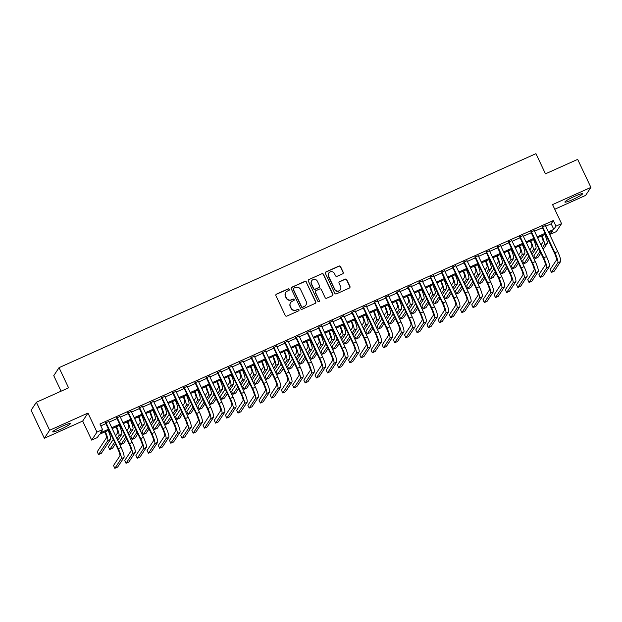 <?xml version="1.0" encoding="UTF-8"?>
<svg xmlns="http://www.w3.org/2000/svg" width="622" height="622" viewBox="0 0 622 622"><rect width="100%" height="100%" fill="white"/><g stroke="black" fill="none" stroke-linecap="round" stroke-linejoin="round"><path stroke-width="0.93" d="M289.308 289.284A0.855 0.84 33.5 0 0 288.18 288.857L276.502 294.097A1.221 1.197 33.5 0 0 275.919 295.691L285.28 315.478A1.221 1.197 33.5 0 0 286.897 316.085L298.576 310.852A0.855 0.84 33.5 0 0 298.98 309.733A0.855 0.84 33.5 0 0 297.845 309.313L296.336 309.989A3.919 3.833 33.5 0 1 291.158 308.046L290.373 306.397A3.919 3.833 33.5 0 1 292.231 301.297L293.74 300.62A0.855 0.84 33.5 0 0 294.144 299.509A0.855 0.84 33.5 0 0 293.009 299.081L291.5 299.757A3.919 3.833 33.5 0 1 286.322 297.821L285.537 296.173A3.919 3.833 33.5 0 1 287.395 291.073L288.903 290.396A0.855 0.84 33.5 0 0 289.308 289.284M289.176 290.202A0.855 0.84 33.5 0 0 288.033 289.075L276.362 294.315A1.221 1.197 33.5 0 0 275.935 294.634M298.84 310.65A0.855 0.84 33.5 0 0 297.705 309.523L296.336 309.989M294.012 300.426A0.855 0.84 33.5 0 0 292.869 299.299L291.5 299.757M574.814 196.241A9.727 1.065 154.7 0 0 564.908 202.08A9.727 1.065 154.7 0 0 572.59 199.615A9.727 1.065 154.7 0 0 582.495 193.776A9.727 1.065 154.7 0 0 574.814 196.241M62.651 426.054A9.727 1.065 154.7 0 0 52.746 431.893A9.727 1.065 154.7 0 0 60.42 429.429A9.727 1.065 154.7 0 0 70.325 423.582A9.727 1.065 154.7 0 0 62.651 426.054M342.636 273.82A1.221 1.197 33.5 0 0 343.212 272.226L340.592 266.667A1.221 1.197 33.5 0 0 338.974 266.06L326.006 271.884A1.221 1.197 33.5 0 0 325.423 273.478L334.784 293.265A1.221 1.197 33.5 0 0 336.401 293.872L349.37 288.056A1.221 1.197 33.5 0 0 349.945 286.462L346.773 279.76A1.221 1.197 33.5 0 0 345.156 279.154L339.604 281.642A1.221 1.197 33.5 0 0 339.029 283.235L340.599 286.555A3.273 3.203 33.5 0 1 337.451 291.088A3.273 3.203 33.5 0 1 334.722 289.199L328.564 276.168A3.273 3.203 33.5 0 1 331.72 271.635A3.273 3.203 33.5 0 1 334.442 273.524L335.468 275.702A1.221 1.197 33.5 0 0 337.085 276.308L342.636 273.82M545.743 226.237L551.17 223.803L553.316 220.561L555.959 226.159L561.557 223.648L556.27 231.648L550.672 234.16L552.818 230.917L548.806 232.714M36.387 402.263L49.628 430.268L44.341 438.269L31.1 410.263L36.387 402.263L68.576 387.825L59.043 367.656L535.946 153.665L545.478 173.833L577.659 159.387L590.9 187.401L552.554 204.599L561.557 223.648M44.341 438.269L82.679 421.071L87.966 413.07L49.628 430.268M87.966 413.07L96.97 432.111L102.568 429.6L100.422 432.842L108.485 429.227M553.316 220.561L99.924 424.002L102.568 429.6M306.413 282.007A1.221 1.197 33.5 0 0 304.796 281.401L291.827 287.216A1.221 1.197 33.5 0 0 291.252 288.81L300.605 308.605A1.221 1.197 33.5 0 0 302.23 309.212L315.191 303.388A1.221 1.197 33.5 0 0 315.774 301.802L306.273 282.225A1.221 1.197 33.5 0 0 304.656 281.618L291.687 287.434A1.221 1.197 33.5 0 0 291.267 287.753M308.916 279.55L321.885 273.734A1.221 1.197 33.5 0 1 323.502 274.341L332.856 294.128A1.221 1.197 33.5 0 1 332.28 295.722L326.729 298.21A1.221 1.197 33.5 0 1 325.112 297.604L321.317 289.58A1.221 1.197 33.5 0 0 319.7 288.973L316.015 290.622A1.221 1.197 33.5 0 0 315.44 292.216L319.389 300.574A0.855 0.84 33.5 0 1 318.565 301.763A0.855 0.84 33.5 0 1 317.85 301.266L308.341 281.144A1.221 1.197 33.5 0 1 308.916 279.55L321.885 273.734M554.754 209.249L585.613 195.401L590.9 187.401M108.827 421.483L105.522 422.968M120.023 416.46L116.718 417.945M131.219 411.437L127.914 412.922M142.415 406.415L139.11 407.9M153.611 401.392L150.306 402.877M164.807 396.37L161.502 397.855M175.995 391.347L172.691 392.824M187.191 386.324L183.887 387.801M198.387 381.302L195.083 382.779M209.583 376.279L206.279 377.756M220.779 371.248L217.475 372.733M231.975 366.226L228.671 367.711M243.171 361.203L239.867 362.688M254.359 356.181L251.055 357.666M265.555 351.158L262.251 352.643M276.751 346.135L273.447 347.62M287.947 341.113L284.643 342.598M299.143 336.09L295.839 337.575M310.339 331.067L307.035 332.552M321.535 326.045L318.231 327.53M332.723 321.022L329.419 322.499M343.919 315.999L340.615 317.477M355.115 310.977L351.811 312.454M366.311 305.954L363.007 307.431M377.507 300.924L374.203 302.409M388.703 295.901L385.399 297.386M399.899 290.878L396.595 292.363M411.088 285.856L407.783 287.341M422.284 280.833L418.979 282.318M433.48 275.81L430.175 277.295M444.676 270.788L441.371 272.273M455.872 265.765L452.567 267.25M467.068 260.742L463.763 262.227M478.264 255.72L474.959 257.197M489.452 250.697L486.147 252.174M500.648 245.674L497.343 247.152M511.844 240.652L508.539 242.129M523.04 235.621L519.735 237.106M534.236 230.599L530.931 232.084M100.811 425.883L105.833 423.629M109.138 422.144L117.029 418.606M120.334 417.121L128.225 413.583M131.53 412.098L139.421 408.553M142.726 407.076L150.617 403.53M153.922 402.053L161.813 398.508M165.118 397.03L173.009 393.485M176.314 392.008L184.198 388.462M187.502 386.977L195.394 383.44M198.698 381.955L206.59 378.417M209.894 376.932L217.786 373.394M221.09 371.909L228.982 368.372M232.286 366.887L240.178 363.349M243.482 361.864L251.374 358.326M254.678 356.841L262.562 353.304M265.866 351.819L273.758 348.281M277.062 346.796L284.954 343.251M288.258 341.773L296.15 338.228M299.454 336.751L307.346 333.205M310.65 331.728L318.542 328.183M321.846 326.705L329.738 323.16M333.042 321.675L340.926 318.137M344.23 316.652L352.122 313.115M355.426 311.63L363.318 308.092M366.622 306.607L374.514 303.07M377.818 301.584L385.71 298.047M389.014 296.562L396.906 293.024M400.21 291.539L408.102 288.002M411.406 286.517L419.29 282.979M422.595 281.494L430.486 277.948M433.791 276.471L441.682 272.926M444.987 271.449L452.878 267.903M456.183 266.426L464.074 262.881M467.379 261.403L475.27 257.858M478.575 256.373L486.466 252.835M489.771 251.35L497.654 247.813M500.959 246.328L508.85 242.79M512.155 241.305L520.046 237.767M523.351 236.282L531.242 232.745M534.547 231.26L542.438 227.722M545.432 225.576L542.127 227.061M59.043 367.656L53.756 375.657L61.088 391.184M549.786 232.278L550.672 234.16M108.897 430.105L99.427 434.358L97.281 437.6L91.683 440.112L96.97 432.111M82.679 421.071L91.683 440.112M548.386 231.835L553.821 229.401L555.959 226.159M111.789 427.742L119.681 424.204M122.985 422.719L130.877 419.181M134.181 417.696L142.073 414.159M145.369 412.674L153.261 409.136M156.565 407.651L164.457 404.113M167.761 402.628L175.653 399.091M178.957 397.606L186.849 394.068M190.153 392.583L198.045 389.038M201.349 387.56L209.241 384.015M212.545 382.538L220.437 378.992M223.733 377.515L231.625 373.97M234.929 372.492L242.821 368.947M246.125 367.462L254.017 363.924M257.321 362.439L265.213 358.902M268.517 357.417L276.409 353.879M279.713 352.394L287.605 348.856M290.909 347.371L298.801 343.834M302.105 342.349L309.989 338.811M313.294 337.326L321.185 333.789M324.49 332.303L332.381 328.766M335.686 327.281L343.577 323.743M346.882 322.258L354.773 318.713M358.078 317.236L365.969 313.69M369.274 312.213L377.165 308.667M380.47 307.19L388.353 303.645M391.658 302.168L399.549 298.622M402.854 297.137L410.745 293.6M414.05 292.115L421.941 288.577M425.246 287.092L433.137 283.554M436.442 282.069L444.333 278.532M447.638 277.047L455.529 273.509M458.834 272.024L466.718 268.486M470.022 267.001L477.914 263.464M481.218 261.979L489.11 258.441M492.414 256.956L500.306 253.411M503.61 251.933L511.502 248.388M514.806 246.911L522.698 243.365M526.002 241.888L533.894 238.343M537.198 236.865L545.082 233.32M545.502 234.199L537.61 237.744M534.306 239.221L526.414 242.767M523.11 244.244L515.218 247.789M511.914 249.267L504.022 252.812M500.718 254.289L492.826 257.835M489.522 259.32L481.638 262.857M478.334 264.342L470.442 267.88M467.138 269.365L459.246 272.902M455.942 274.388L448.05 277.925M444.746 279.41L436.854 282.948M433.55 284.433L425.658 287.97M422.354 289.455L414.462 292.993M411.158 294.478L403.274 298.016M399.969 299.501L392.078 303.038M388.773 304.523L380.882 308.069M377.577 309.546L369.686 313.091M366.381 314.569L358.49 318.114M355.185 319.591L347.294 323.137M343.989 324.614L336.098 328.159M332.793 329.644L324.909 333.182M321.605 334.667L313.713 338.205M310.409 339.69L302.517 343.227M299.213 344.712L291.321 348.25M288.017 349.735L280.125 353.273M276.821 354.758L268.929 358.295M265.625 359.78L257.733 363.318M254.429 364.803L246.545 368.341M243.241 369.826L235.349 373.371M232.045 374.848L224.153 378.394M220.849 379.871L212.957 383.416M209.653 384.894L201.761 388.439M198.457 389.916L190.565 393.462M187.261 394.947L179.369 398.484M176.065 399.969L168.181 403.507M164.877 404.992L156.985 408.53M153.681 410.015L145.789 413.552M142.485 415.037L134.593 418.575M131.289 420.06L123.397 423.598M120.093 425.083L112.201 428.62M551.17 223.803L553.821 229.401M285.793 292.433L285.646 292.651A3.919 3.833 33.5 0 0 285.397 296.383L285.537 296.173M291.36 299.975A3.919 3.833 33.5 0 1 286.174 298.039L285.397 296.383M290.622 302.657L290.482 302.875A3.919 3.833 33.5 0 0 290.233 306.615L290.373 306.397M296.189 310.207A3.919 3.833 33.5 0 1 291.01 308.263L290.233 306.615M315.618 303.07A1.221 1.197 33.5 0 0 315.626 302.012L306.273 282.225M293.771 288.211A0.855 0.84 33.5 0 0 293.359 289.331L301.577 306.7A0.855 0.84 33.5 0 0 302.704 307.128L304.298 306.413A3.919 3.833 33.5 0 0 306.156 301.312L300.543 289.44A3.919 3.833 33.5 0 0 295.357 287.496L293.771 288.211M293.413 288.515L293.273 288.725A0.855 0.84 33.5 0 0 293.219 289.549L293.359 289.331M305.907 305.052L305.76 305.27A3.919 3.833 33.5 0 1 304.158 306.63L302.564 307.346A0.855 0.84 33.5 0 1 301.429 306.918L293.219 289.549M332.7 295.403A1.221 1.197 33.5 0 0 332.716 294.346L323.362 274.551A1.221 1.197 33.5 0 0 321.745 273.944M315.517 291.049L315.377 291.267A1.221 1.197 33.5 0 0 315.3 292.433L319.389 300.574M319.257 301.499A0.855 0.84 33.5 0 0 319.249 300.791M317.383 281.253A3.273 3.203 33.5 0 0 311.708 280.763A3.273 3.203 33.5 0 0 311.505 283.889L313.675 288.476A1.221 1.197 33.5 0 0 315.292 289.082L318.969 287.434A1.221 1.197 33.5 0 0 319.553 285.84L317.383 281.253M311.708 280.763L311.568 280.981A3.273 3.203 33.5 0 0 311.358 284.106L311.505 283.889M319.475 287.006L319.327 287.224A1.221 1.197 33.5 0 1 318.829 287.652L315.144 289.3A1.221 1.197 33.5 0 1 313.527 288.694L311.358 284.106M308.776 279.768A1.221 1.197 33.5 0 0 308.349 280.087M328.774 273.042L328.626 273.26A3.273 3.203 33.5 0 0 328.416 276.386L328.564 276.168M340.389 289.681L340.25 289.899A3.273 3.203 33.5 0 1 334.582 289.417L328.416 276.386M349.789 287.737A1.221 1.197 33.5 0 0 349.805 286.68L346.633 279.97A1.221 1.197 33.5 0 0 345.016 279.364L339.464 281.859A1.221 1.197 33.5 0 0 339.044 282.178M343.056 273.493A1.221 1.197 33.5 0 0 343.072 272.444L340.444 266.885A1.221 1.197 33.5 0 0 338.827 266.278L325.866 272.102A1.221 1.197 33.5 0 0 325.438 272.42M104.846 431.925A6.236 1.104 65.8 0 1 106.424 437.841L97.219 451.774L98.54 454.573L107.754 440.64A9.353 1.648 -114.2 0 0 105.351 431.699M98.54 454.573L101.339 453.321L110.553 439.381A9.353 1.648 -114.2 0 0 108.15 430.447M105.375 422.657L117.947 449.239A6.236 1.104 65.8 0 1 119.875 455.918L113.523 465.528L114.845 468.335L121.197 458.717A9.353 1.648 -114.2 0 0 118.297 448.695L105.88 422.424M114.845 468.335L117.644 467.075L123.996 457.465A9.353 1.648 -114.2 0 0 121.096 447.443L108.679 421.172M116.042 426.902A6.236 1.104 65.8 0 1 117.62 432.819L115.622 435.843M113.282 439.381L108.407 446.752L109.736 449.55L114.603 442.18M116.944 438.65L118.942 435.618A9.353 1.648 -114.2 0 0 116.539 426.676M109.736 449.55L112.535 448.299L115.428 443.914M117.76 440.384L121.741 434.358A9.353 1.648 -114.2 0 0 119.338 425.417M127.238 421.879A6.236 1.104 65.8 0 1 128.816 427.796L126.81 430.821M124.478 434.358L119.603 441.729L120.932 444.528L125.8 437.157M128.14 433.627L130.138 430.595A9.353 1.648 -114.2 0 0 127.735 421.654M120.932 444.528L123.731 443.276L126.624 438.891M128.956 435.361L132.937 429.336A9.353 1.648 -114.2 0 0 130.534 420.394M138.426 416.857A6.236 1.104 65.8 0 1 140.012 422.773L138.006 425.798M135.674 429.336L130.799 436.706L132.121 439.505L136.995 432.134M139.328 428.605L141.334 425.572A9.353 1.648 -114.2 0 0 138.931 416.631M132.121 439.505L134.92 438.253L137.82 433.868M140.152 430.338L144.133 424.313A9.353 1.648 -114.2 0 0 141.73 415.372M149.622 411.834A6.236 1.104 65.8 0 1 151.208 417.743L149.202 420.775M146.87 424.313L141.995 431.684L143.317 434.483L148.191 427.112M150.524 423.574L152.53 420.55A9.353 1.648 -114.2 0 0 150.127 411.608M143.317 434.483L146.116 433.231L149.016 428.846M151.348 425.316L155.329 419.29A9.353 1.648 -114.2 0 0 152.926 410.349M116.571 417.634L129.135 444.217A6.236 1.104 65.8 0 1 131.071 450.896L124.719 460.505L126.041 463.312L132.393 453.695A9.353 1.648 -114.2 0 0 129.493 443.673L117.076 417.401M126.041 463.312L128.84 462.053L135.192 452.443A9.353 1.648 -114.2 0 0 132.292 442.421L119.875 416.149M127.767 412.604L140.331 439.194A6.236 1.104 65.8 0 1 142.267 445.873L135.915 455.483L137.237 458.29L143.589 448.672A9.353 1.648 -114.2 0 0 140.689 438.65L128.272 412.378M137.237 458.29L140.036 457.03L146.388 447.42A9.353 1.648 -114.2 0 0 143.488 437.398L131.071 411.126M138.963 407.581L151.527 434.172A6.236 1.104 65.8 0 1 153.463 440.85L147.111 450.46L148.433 453.259L154.785 443.649A9.353 1.648 -114.2 0 0 151.885 433.627L139.468 407.356M148.433 453.259L151.232 452.007L157.584 442.397A9.353 1.648 -114.2 0 0 154.684 432.376L142.267 406.104M150.159 402.558L162.723 429.141A6.236 1.104 65.8 0 1 164.659 435.828L158.299 445.438L159.629 448.237L165.981 438.627A9.353 1.648 -114.2 0 0 163.081 428.605L150.664 402.333M159.629 448.237L162.428 446.985L168.78 437.375A9.353 1.648 -114.2 0 0 165.88 427.345L153.463 401.081M160.818 406.811A6.236 1.104 65.8 0 1 162.404 412.72L160.398 415.753M158.066 419.29L153.191 426.661L154.513 429.46L159.387 422.089M161.72 418.552L163.726 415.527A9.353 1.648 -114.2 0 0 161.323 406.586M154.513 429.46L157.312 428.2L160.204 423.823M162.544 420.293L166.525 414.268A9.353 1.648 -114.2 0 0 164.122 405.326M161.355 397.536L173.919 424.118A6.236 1.104 65.8 0 1 175.847 430.805L169.495 440.415L170.825 443.214L177.177 433.604A9.353 1.648 -114.2 0 0 174.277 423.582L161.86 397.31M170.825 443.214L173.624 441.962L179.976 432.352A9.353 1.648 -114.2 0 0 177.076 422.322L164.659 396.058M172.014 401.789A6.236 1.104 65.8 0 1 173.592 407.698L171.594 410.73M169.254 414.26L164.387 421.638L165.709 424.437L170.583 417.067M172.916 413.529L174.922 410.497A9.353 1.648 -114.2 0 0 172.519 401.563M165.709 424.437L168.508 423.178L171.4 418.8M173.74 415.271L177.721 409.245A9.353 1.648 -114.2 0 0 175.318 400.304M172.543 392.513L185.115 419.096A6.236 1.104 65.8 0 1 187.043 425.782L180.691 435.392L182.013 438.191L188.373 428.581A9.353 1.648 -114.2 0 0 185.473 418.559L173.048 392.288M182.013 438.191L184.812 436.939L191.172 427.33A9.353 1.648 -114.2 0 0 188.272 417.3L175.847 391.028M183.21 396.766A6.236 1.104 65.8 0 1 184.788 402.675L182.79 405.707M180.45 409.237L175.583 416.616L176.905 419.415L181.78 412.044M184.112 408.506L186.118 405.474A9.353 1.648 -114.2 0 0 183.715 396.541M176.905 419.415L179.704 418.155L182.596 413.778M184.928 410.248L188.917 404.222A9.353 1.648 -114.2 0 0 186.514 395.281M183.739 387.49L196.311 414.073A6.236 1.104 65.8 0 1 198.239 420.76L191.887 430.37L193.209 433.169L199.561 423.559A9.353 1.648 -114.2 0 0 196.661 413.537L184.244 387.265M193.209 433.169L196.008 431.917L202.36 422.299A9.353 1.648 -114.2 0 0 199.46 412.277L187.043 386.005M194.406 391.736A6.236 1.104 65.8 0 1 195.984 397.652L193.986 400.685M191.646 404.214L186.771 411.593L188.101 414.392L192.968 407.021M195.308 403.484L197.306 400.451A9.353 1.648 -114.2 0 0 194.904 391.51M188.101 414.392L190.9 413.132L193.792 408.755M196.124 405.217L200.105 399.2A9.353 1.648 -114.2 0 0 197.703 390.258M194.935 382.468L207.499 409.051A6.236 1.104 65.8 0 1 209.435 415.737L203.083 425.347L204.405 428.146L210.757 418.536A9.353 1.648 -114.2 0 0 207.857 408.514L195.44 382.242M204.405 428.146L207.204 426.894L213.556 417.276A9.353 1.648 -114.2 0 0 210.656 407.254L198.239 380.983M205.602 386.713A6.236 1.104 65.8 0 1 207.18 392.63L205.174 395.662M202.842 399.192L197.967 406.563L199.297 409.369L204.164 401.991M206.504 398.461L208.502 395.429A9.353 1.648 -114.2 0 0 206.1 386.487M199.297 409.369L202.096 408.11L204.988 403.732M207.32 400.195L211.301 394.177A9.353 1.648 -114.2 0 0 208.899 385.236M206.131 377.445L218.695 404.028A6.236 1.104 65.8 0 1 220.631 410.714L214.279 420.324L215.601 423.123L221.953 413.513A9.353 1.648 -114.2 0 0 219.053 403.491L206.636 377.22M215.601 423.123L218.4 421.864L224.752 412.254A9.353 1.648 -114.2 0 0 221.852 402.232L209.435 375.96M216.79 381.69A6.236 1.104 65.8 0 1 218.376 387.607L216.37 390.639M214.038 394.169L209.163 401.54L210.485 404.347L215.36 396.968M217.692 393.438L219.698 390.406A9.353 1.648 -114.2 0 0 217.296 381.465M210.485 404.347L213.284 403.087L216.184 398.71M218.516 395.172L222.497 389.154A9.353 1.648 -114.2 0 0 220.095 380.213M217.327 372.422L229.891 399.005A6.236 1.104 65.8 0 1 231.827 405.692L225.475 415.302L226.797 418.101L233.149 408.491A9.353 1.648 -114.2 0 0 230.249 398.469L217.832 372.197M226.797 418.101L229.596 416.841L235.948 407.231A9.353 1.648 -114.2 0 0 233.048 397.209L220.631 370.937M227.986 376.668A6.236 1.104 65.8 0 1 229.572 382.584L227.566 385.617M225.234 389.147L220.359 396.517L221.681 399.316L226.556 391.946M228.888 388.416L230.894 385.383A9.353 1.648 -114.2 0 0 228.492 376.442M221.681 399.316L224.48 398.064L227.38 393.687M229.712 390.149L233.693 384.132A9.353 1.648 -114.2 0 0 231.291 375.19M228.523 367.4L241.087 393.983A6.236 1.104 65.8 0 1 243.023 400.661L236.663 410.279L237.993 413.078L244.345 403.468A9.353 1.648 -114.2 0 0 241.445 393.438L229.028 367.174M237.993 413.078L240.792 411.818L247.144 402.209A9.353 1.648 -114.2 0 0 244.244 392.187L231.827 365.915M239.182 371.645A6.236 1.104 65.8 0 1 240.768 377.562L238.762 380.594M236.43 384.124L231.555 391.495L232.877 394.294L237.752 386.923M240.084 383.393L242.09 380.361A9.353 1.648 -114.2 0 0 239.688 371.42M232.877 394.294L235.676 393.042L238.568 388.664M240.908 385.127L244.889 379.109A9.353 1.648 -114.2 0 0 242.487 370.168M239.719 362.377L252.283 388.96A6.236 1.104 65.8 0 1 254.211 395.639L247.859 405.256L249.189 408.055L255.541 398.445A9.353 1.648 -114.2 0 0 252.641 388.416L240.224 362.152M249.189 408.055L251.988 406.796L258.34 397.186A9.353 1.648 -114.2 0 0 255.44 387.164L243.023 360.892M250.378 366.622A6.236 1.104 65.8 0 1 251.957 372.539L249.958 375.571M247.618 379.101L242.751 386.472L244.073 389.271L248.948 381.9M251.28 378.37L253.286 375.338A9.353 1.648 -114.2 0 0 250.884 366.397M244.073 389.271L246.872 388.019L249.764 383.642M252.104 380.104L256.085 374.079A9.353 1.648 -114.2 0 0 253.683 365.145M261.574 361.6A6.236 1.104 65.8 0 1 263.153 367.516L261.154 370.541M258.814 374.079L253.947 381.449L255.269 384.248L260.144 376.878M262.476 373.348L264.482 370.315A9.353 1.648 -114.2 0 0 262.08 361.374M255.269 384.248L258.068 382.997L260.96 378.611M263.3 375.082L267.281 369.056A9.353 1.648 -114.2 0 0 264.879 360.115M272.77 356.577A6.236 1.104 65.8 0 1 274.349 362.494L272.35 365.518M270.01 369.056L265.135 376.427L266.465 379.226L271.332 371.855M273.672 368.325L275.67 365.293A9.353 1.648 -114.2 0 0 273.268 356.352M266.465 379.226L269.264 377.974L272.156 373.589M274.489 370.059L278.469 364.033A9.353 1.648 -114.2 0 0 276.067 355.092M283.966 351.554A6.236 1.104 65.8 0 1 285.545 357.471L283.539 360.496M281.206 364.033L276.331 371.404L277.661 374.203L282.528 366.832M284.868 363.302L286.866 360.27A9.353 1.648 -114.2 0 0 284.464 351.329M277.661 374.203L280.46 372.951L283.352 368.566M285.685 365.036L289.665 359.011A9.353 1.648 -114.2 0 0 287.263 350.069M295.155 346.532A6.236 1.104 65.8 0 1 296.741 352.441L294.735 355.473M292.402 359.011L287.527 366.381L288.849 369.18L293.724 361.81M296.056 358.272L298.062 355.248A9.353 1.648 -114.2 0 0 295.66 346.306M288.849 369.18L291.648 367.929L294.548 363.543M296.881 360.014L300.861 353.988A9.353 1.648 -114.2 0 0 298.459 345.047M306.351 341.509A6.236 1.104 65.8 0 1 307.937 347.418L305.931 350.45M303.598 353.988L298.723 361.359L300.045 364.158L304.92 356.787M307.252 353.249L309.258 350.225A9.353 1.648 -114.2 0 0 306.856 341.284M300.045 364.158L302.844 362.898L305.744 358.521M308.077 354.991L312.057 348.965A9.353 1.648 -114.2 0 0 309.655 340.024M317.547 336.486A6.236 1.104 65.8 0 1 319.133 342.395L317.127 345.428M314.794 348.958L309.919 356.336L311.241 359.135L316.116 351.764M318.448 348.227L320.454 345.202A9.353 1.648 -114.2 0 0 318.052 336.261M311.241 359.135L314.04 357.875L316.932 353.498M319.273 349.968L323.253 343.943A9.353 1.648 -114.2 0 0 320.851 335.001M328.743 331.464A6.236 1.104 65.8 0 1 330.321 337.373L328.323 340.405M325.982 343.935L321.115 351.313L322.437 354.112L327.312 346.742M329.644 343.204L331.65 340.172A9.353 1.648 -114.2 0 0 329.248 331.238M322.437 354.112L325.236 352.853L328.128 348.475M330.469 344.946L334.449 338.92A9.353 1.648 -114.2 0 0 332.047 329.979M339.939 326.433A6.236 1.104 65.8 0 1 341.517 332.35L339.519 335.382M337.178 338.912L332.311 346.291L333.633 349.09L338.508 341.719M340.84 338.181L342.846 335.149A9.353 1.648 -114.2 0 0 340.444 326.208M333.633 349.09L336.432 347.83L339.324 343.453M341.665 339.923L345.645 333.897A9.353 1.648 -114.2 0 0 343.243 324.956M351.135 321.411A6.236 1.104 65.8 0 1 352.713 327.327L350.715 330.36M348.374 333.89L343.5 341.26L344.829 344.067L349.696 336.689M352.036 333.159L354.035 330.127A9.353 1.648 -114.2 0 0 351.632 321.185M344.829 344.067L347.628 342.808L350.52 338.43M352.853 334.893L356.834 328.875A9.353 1.648 -114.2 0 0 354.431 319.933M362.331 316.388A6.236 1.104 65.8 0 1 363.909 322.305L361.903 325.337M359.57 328.867L354.695 336.238L356.025 339.044L360.892 331.666M363.232 328.136L365.231 325.104A9.353 1.648 -114.2 0 0 362.828 316.163M356.025 339.044L358.824 337.785L361.716 333.408M364.049 329.87L368.03 323.852A9.353 1.648 -114.2 0 0 365.627 314.911M373.519 311.365A6.236 1.104 65.8 0 1 375.105 317.282L373.099 320.314M370.766 323.844L365.892 331.215L367.213 334.022L372.088 326.643M374.428 323.113L376.427 320.081A9.353 1.648 -114.2 0 0 374.024 311.14M367.213 334.022L370.012 332.762L372.912 328.385M375.245 324.847L379.226 318.829A9.353 1.648 -114.2 0 0 376.823 309.888M384.715 306.343A6.236 1.104 65.8 0 1 386.301 312.26L384.295 315.292M381.962 318.822L377.087 326.192L378.409 328.991L383.284 321.621M385.617 318.091L387.623 315.059A9.353 1.648 -114.2 0 0 385.22 306.117M378.409 328.991L381.208 327.74L384.108 323.362M386.441 319.825L390.422 313.807A9.353 1.648 -114.2 0 0 388.019 304.866M395.911 301.32A6.236 1.104 65.8 0 1 397.497 307.237L395.491 310.269M393.158 313.799L388.283 321.17L389.605 323.969L394.48 316.598M396.813 313.068L398.819 310.036A9.353 1.648 -114.2 0 0 396.416 301.095M389.605 323.969L392.404 322.717L395.297 318.34M397.637 314.802L401.618 308.776A9.353 1.648 -114.2 0 0 399.215 299.843M407.107 296.297A6.236 1.104 65.8 0 1 408.685 302.214L406.687 305.247M404.347 308.776L399.479 316.147L400.801 318.946L405.676 311.575M408.009 308.046L410.015 305.013A9.353 1.648 -114.2 0 0 407.612 296.072M400.801 318.946L403.6 317.694L406.493 313.309M408.833 309.779L412.814 303.754A9.353 1.648 -114.2 0 0 410.411 294.812M418.303 291.275A6.236 1.104 65.8 0 1 419.881 297.192L417.883 300.216M415.543 303.754L410.675 311.124L411.997 313.923L416.872 306.553M419.205 303.023L421.211 299.991A9.353 1.648 -114.2 0 0 418.808 291.049M411.997 313.923L414.796 312.672L417.689 308.287M420.029 304.757L424.01 298.731A9.353 1.648 -114.2 0 0 421.607 289.79M429.499 286.252A6.236 1.104 65.8 0 1 431.077 292.169L429.079 295.193M426.739 298.731L421.864 306.102L423.193 308.901L428.06 301.53M430.401 298L432.399 294.968A9.353 1.648 -114.2 0 0 429.996 286.027M423.193 308.901L425.992 307.649L428.885 303.264M431.217 299.734L435.198 293.708A9.353 1.648 -114.2 0 0 432.795 284.767M440.695 281.23A6.236 1.104 65.8 0 1 442.273 287.139L440.267 290.171M437.935 293.708L433.06 301.079L434.389 303.878L439.256 296.507M441.597 292.97L443.595 289.945A9.353 1.648 -114.2 0 0 441.192 281.004M434.389 303.878L437.188 302.626L440.081 298.241M442.413 294.711L446.394 288.686A9.353 1.648 -114.2 0 0 443.991 279.745M451.883 276.207A6.236 1.104 65.8 0 1 453.469 282.116L451.463 285.148M449.131 288.686L444.256 296.056L445.577 298.855L450.452 291.485M452.793 287.947L454.791 284.923A9.353 1.648 -114.2 0 0 452.388 275.981M445.577 298.855L448.376 297.596L451.277 293.219M453.609 289.689L457.59 283.663A9.353 1.648 -114.2 0 0 455.187 274.722M463.079 271.184A6.236 1.104 65.8 0 1 464.665 277.093L462.659 280.125M460.327 283.663L455.452 291.034L456.773 293.833L461.648 286.462M463.981 282.924L465.987 279.9A9.353 1.648 -114.2 0 0 463.584 270.959M456.773 293.833L459.572 292.573L462.473 288.196M464.805 284.666L468.786 278.64A9.353 1.648 -114.2 0 0 466.383 269.699M474.275 266.162A6.236 1.104 65.8 0 1 475.861 272.071L473.855 275.103M471.523 278.633L466.648 286.011L467.969 288.81L472.844 281.439M475.177 277.902L477.183 274.87A9.353 1.648 -114.2 0 0 474.78 265.936M467.969 288.81L470.768 287.551L473.661 283.173M476.001 279.643L479.982 273.618A9.353 1.648 -114.2 0 0 477.579 264.677M485.471 261.131A6.236 1.104 65.8 0 1 487.049 267.048L485.051 270.08M482.711 273.61L477.844 280.988L479.165 283.787L484.04 276.417M486.373 272.879L488.379 269.847A9.353 1.648 -114.2 0 0 485.976 260.906M479.165 283.787L481.964 282.528L484.857 278.151M487.197 274.621L491.178 268.595A9.353 1.648 -114.2 0 0 488.775 259.654M496.667 256.108A6.236 1.104 65.8 0 1 498.245 262.025L496.247 265.058M493.907 268.587L489.04 275.958L490.361 278.765L495.236 271.394M497.569 267.857L499.575 264.824A9.353 1.648 -114.2 0 0 497.172 255.883M490.361 278.765L493.16 277.505L496.053 273.128M498.393 269.59L502.374 263.572A9.353 1.648 -114.2 0 0 499.971 254.631M507.863 251.086A6.236 1.104 65.8 0 1 509.441 257.003L507.443 260.035M505.103 263.565L500.228 270.935L501.557 273.742L506.425 266.364M508.765 262.834L510.763 259.802A9.353 1.648 -114.2 0 0 508.361 250.86M501.557 273.742L504.356 272.483L507.249 268.105M509.581 264.568L513.562 258.55A9.353 1.648 -114.2 0 0 511.16 249.609M519.059 246.063A6.236 1.104 65.8 0 1 520.637 251.98L518.631 255.012M516.299 258.542L511.424 265.913L512.753 268.72L517.621 261.341M519.961 257.811L521.959 254.779A9.353 1.648 -114.2 0 0 519.557 245.838M512.753 268.72L515.552 267.46L518.445 263.083M520.777 259.545L524.758 253.527A9.353 1.648 -114.2 0 0 522.356 244.586M530.255 241.041A6.236 1.104 65.8 0 1 531.833 246.957L529.827 249.99M527.495 253.519L522.62 260.89L523.942 263.689L528.817 256.318M531.157 252.789L533.155 249.756A9.353 1.648 -114.2 0 0 530.753 240.815M523.942 263.689L526.741 262.437L529.641 258.06M531.973 254.522L535.954 248.505A9.353 1.648 -114.2 0 0 533.552 239.563M541.443 236.018A6.236 1.104 65.8 0 1 543.029 241.935L541.023 244.967M538.691 248.497L533.816 255.867L535.138 258.666L540.013 251.296M542.345 247.766L544.351 244.734A9.353 1.648 -114.2 0 0 541.949 235.792M535.138 258.666L537.937 257.415L540.837 253.037M543.169 249.5L547.15 243.474A9.353 1.648 -114.2 0 0 544.748 234.541M250.907 357.355L263.479 383.937A6.236 1.104 65.8 0 1 265.407 390.616L259.055 400.226L260.377 403.033L266.737 393.423A9.353 1.648 -114.2 0 0 263.837 383.393L251.412 357.121M260.377 403.033L263.176 401.773L269.536 392.163A9.353 1.648 -114.2 0 0 266.636 382.141L254.211 355.87M262.103 352.332L274.675 378.915A6.236 1.104 65.8 0 1 276.603 385.593L270.251 395.203L271.573 398.01L277.925 388.392A9.353 1.648 -114.2 0 0 275.025 378.37L262.608 352.099M271.573 398.01L274.372 396.75L280.724 387.141A9.353 1.648 -114.2 0 0 277.824 377.119L265.407 350.847M273.299 347.301L285.863 373.892A6.236 1.104 65.8 0 1 287.799 380.571L281.447 390.181L282.769 392.987L289.121 383.37A9.353 1.648 -114.2 0 0 286.221 373.348L273.804 347.076M282.769 392.987L285.568 391.728L291.92 382.118A9.353 1.648 -114.2 0 0 289.02 372.096L276.603 345.824M284.495 342.279L297.059 368.869A6.236 1.104 65.8 0 1 298.995 375.548L292.643 385.158L293.965 387.957L300.317 378.347A9.353 1.648 -114.2 0 0 297.417 368.325L285 342.053M293.965 387.957L296.764 386.705L303.116 377.095A9.353 1.648 -114.2 0 0 300.216 367.073L287.799 340.802M295.691 337.256L308.255 363.847A6.236 1.104 65.8 0 1 310.191 370.525L303.839 380.135L305.161 382.934L311.513 373.324A9.353 1.648 -114.2 0 0 308.613 363.302L296.196 337.031M305.161 382.934L307.96 381.683L314.312 372.073A9.353 1.648 -114.2 0 0 311.412 362.043L298.995 335.779M306.887 332.234L319.451 358.816A6.236 1.104 65.8 0 1 321.387 365.503L315.027 375.113L316.357 377.912L322.709 368.302A9.353 1.648 -114.2 0 0 319.809 358.28L307.392 332.008M316.357 377.912L319.156 376.66L325.508 367.05A9.353 1.648 -114.2 0 0 322.608 357.02L310.191 330.756M318.083 327.211L330.647 353.794A6.236 1.104 65.8 0 1 332.576 360.48L326.223 370.09L327.553 372.889L333.905 363.279A9.353 1.648 -114.2 0 0 331.005 353.257L318.588 326.985M327.553 372.889L330.352 371.637L336.704 362.027A9.353 1.648 -114.2 0 0 333.804 351.998L321.387 325.726M329.271 322.188L341.843 348.771A6.236 1.104 65.8 0 1 343.772 355.457L337.419 365.067L338.741 367.866L345.101 358.256A9.353 1.648 -114.2 0 0 342.201 348.234L329.777 321.963M338.741 367.866L341.54 366.615L347.9 356.997A9.353 1.648 -114.2 0 0 345 346.975L332.576 320.703M340.467 317.166L353.039 343.748A6.236 1.104 65.8 0 1 354.968 350.435L348.615 360.045L349.937 362.844L356.289 353.234A9.353 1.648 -114.2 0 0 353.389 343.212L340.973 316.94M349.937 362.844L352.736 361.592L359.088 351.974A9.353 1.648 -114.2 0 0 356.188 341.952L343.772 315.681M351.663 312.143L364.228 338.726A6.236 1.104 65.8 0 1 366.164 345.412L359.811 355.022L361.133 357.821L367.485 348.211A9.353 1.648 -114.2 0 0 364.585 338.189L352.169 311.917M361.133 357.821L363.932 356.562L370.284 346.952A9.353 1.648 -114.2 0 0 367.384 336.93L354.968 310.658M362.859 307.12L375.424 333.703A6.236 1.104 65.8 0 1 377.36 340.389L371.007 349.999L372.329 352.798L378.681 343.188A9.353 1.648 -114.2 0 0 375.781 333.167L363.365 306.895M372.329 352.798L375.128 351.539L381.48 341.929A9.353 1.648 -114.2 0 0 378.58 331.907L366.164 305.635M374.055 302.098L386.62 328.68A6.236 1.104 65.8 0 1 388.556 335.359L382.203 344.977L383.525 347.776L389.877 338.166A9.353 1.648 -114.2 0 0 386.977 328.136L374.561 301.872M383.525 347.776L386.324 346.516L392.676 336.906A9.353 1.648 -114.2 0 0 389.776 326.884L377.36 300.613M385.251 297.075L397.816 323.658A6.236 1.104 65.8 0 1 399.752 330.336L393.392 339.954L394.721 342.753L401.073 333.143A9.353 1.648 -114.2 0 0 398.173 323.113L385.757 296.849M394.721 342.753L397.52 341.494L403.872 331.884A9.353 1.648 -114.2 0 0 400.972 321.862L388.556 295.59M396.447 292.052L409.012 318.635A6.236 1.104 65.8 0 1 410.94 325.314L404.588 334.924L405.917 337.73L412.269 328.121A9.353 1.648 -114.2 0 0 409.369 318.091L396.953 291.819M405.917 337.73L408.716 336.471L415.068 326.861A9.353 1.648 -114.2 0 0 412.168 316.839L399.752 290.567M407.635 287.03L420.208 313.612A6.236 1.104 65.8 0 1 422.136 320.291L415.784 329.901L417.105 332.708L423.465 323.09A9.353 1.648 -114.2 0 0 420.565 313.068L408.141 286.796M417.105 332.708L419.904 331.448L426.264 321.838A9.353 1.648 -114.2 0 0 423.364 311.816L410.94 285.545M418.831 281.999L431.404 308.59A6.236 1.104 65.8 0 1 433.332 315.268L426.98 324.878L428.301 327.685L434.654 318.067A9.353 1.648 -114.2 0 0 431.754 308.046L419.337 281.774M428.301 327.685L431.1 326.426L437.453 316.816A9.353 1.648 -114.2 0 0 434.553 306.794L422.136 280.522M430.027 276.977L442.592 303.567A6.236 1.104 65.8 0 1 444.528 310.246L438.176 319.856L439.497 322.655L445.85 313.045A9.353 1.648 -114.2 0 0 442.95 303.023L430.533 276.751M439.497 322.655L442.296 321.403L448.649 311.793A9.353 1.648 -114.2 0 0 445.749 301.771L433.332 275.499M441.223 271.954L453.788 298.544A6.236 1.104 65.8 0 1 455.724 305.223L449.372 314.833L450.693 317.632L457.046 308.022A9.353 1.648 -114.2 0 0 454.146 298L441.729 271.728M450.693 317.632L453.492 316.38L459.845 306.77A9.353 1.648 -114.2 0 0 456.945 296.741L444.528 270.477M452.419 266.931L464.984 293.514A6.236 1.104 65.8 0 1 466.92 300.201L460.568 309.81L461.889 312.609L468.242 303A9.353 1.648 -114.2 0 0 465.342 292.978L452.925 266.706M461.889 312.609L464.688 311.358L471.041 301.748A9.353 1.648 -114.2 0 0 468.141 291.718L455.724 265.454M463.615 261.909L476.18 288.491A6.236 1.104 65.8 0 1 478.116 295.178L471.756 304.788L473.085 307.587L479.438 297.977A9.353 1.648 -114.2 0 0 476.538 287.955L464.121 261.683M473.085 307.587L475.884 306.335L482.237 296.725A9.353 1.648 -114.2 0 0 479.337 286.695L466.92 260.424M474.811 256.886L487.376 283.469A6.236 1.104 65.8 0 1 489.304 290.155L482.952 299.765L484.281 302.564L490.634 292.954A9.353 1.648 -114.2 0 0 487.734 282.932L475.317 256.661M484.281 302.564L487.08 301.312L493.433 291.695A9.353 1.648 -114.2 0 0 490.533 281.673L478.116 255.401M486 251.863L498.572 278.446A6.236 1.104 65.8 0 1 500.5 285.133L494.148 294.742L495.47 297.541L501.83 287.932A9.353 1.648 -114.2 0 0 498.93 277.91L486.505 251.638M495.47 297.541L498.269 296.29L504.629 286.672A9.353 1.648 -114.2 0 0 501.729 276.65L489.304 250.378M497.196 246.841L509.768 273.423A6.236 1.104 65.8 0 1 511.696 280.11L505.344 289.72L506.666 292.519L513.018 282.909A9.353 1.648 -114.2 0 0 510.118 272.887L497.701 246.615M506.666 292.519L509.465 291.267L515.817 281.649A9.353 1.648 -114.2 0 0 512.917 271.627L500.5 245.356M508.392 241.818L520.956 268.401A6.236 1.104 65.8 0 1 522.892 275.087L516.54 284.697L517.862 287.496L524.214 277.886A9.353 1.648 -114.2 0 0 521.314 267.864L508.897 241.593M517.862 287.496L520.661 286.237L527.013 276.627A9.353 1.648 -114.2 0 0 524.113 266.605L511.696 240.333M519.588 236.795L532.152 263.378A6.236 1.104 65.8 0 1 534.088 270.057L527.736 279.675L529.058 282.474L535.41 272.864A9.353 1.648 -114.2 0 0 532.51 262.834L520.093 236.57M529.058 282.474L531.857 281.214L538.209 271.604A9.353 1.648 -114.2 0 0 535.309 261.582L522.892 235.31M530.784 231.773L543.348 258.355A6.236 1.104 65.8 0 1 545.284 265.034L538.932 274.652L540.254 277.451L546.606 267.841A9.353 1.648 -114.2 0 0 543.706 257.811L531.289 231.547M540.254 277.451L543.053 276.191L549.405 266.581A9.353 1.648 -114.2 0 0 546.505 256.559L534.088 230.288M541.98 226.75L554.544 253.333A6.236 1.104 65.8 0 1 556.48 260.012L550.12 269.629L551.45 272.428L557.802 262.818A9.353 1.648 -114.2 0 0 554.902 252.789L542.485 226.517M551.45 272.428L554.249 271.169L560.601 261.559A9.353 1.648 -114.2 0 0 557.701 251.537L545.284 225.265M107.754 440.64L110.553 439.381M118.297 448.695L121.096 447.443M121.197 458.717L123.996 457.465M118.942 435.618L121.741 434.358M130.138 430.595L132.937 429.336M141.334 425.572L144.133 424.313M152.53 420.55L155.329 419.29M129.493 443.673L132.292 442.421M132.393 453.695L135.192 452.443M140.689 438.65L143.488 437.398M143.589 448.672L146.388 447.42M151.885 433.627L154.684 432.376M154.785 443.649L157.584 442.397M163.081 428.605L165.88 427.345M165.981 438.627L168.78 437.375M163.726 415.527L166.525 414.268M174.277 423.582L177.076 422.322M177.177 433.604L179.976 432.352M174.922 410.497L177.721 409.245M185.473 418.559L188.272 417.3M188.373 428.581L191.172 427.33M186.118 405.474L188.917 404.222M196.661 413.537L199.46 412.277M199.561 423.559L202.36 422.299M197.306 400.451L200.105 399.2M207.857 408.514L210.656 407.254M210.757 418.536L213.556 417.276M208.502 395.429L211.301 394.177M219.053 403.491L221.852 402.232M221.953 413.513L224.752 412.254M219.698 390.406L222.497 389.154M230.249 398.469L233.048 397.209M233.149 408.491L235.948 407.231M230.894 385.383L233.693 384.132M241.445 393.438L244.244 392.187M244.345 403.468L247.144 402.209M242.09 380.361L244.889 379.109M252.641 388.416L255.44 387.164M255.541 398.445L258.34 397.186M253.286 375.338L256.085 374.079M264.482 370.315L267.281 369.056M275.67 365.293L278.469 364.033M286.866 360.27L289.665 359.011M298.062 355.248L300.861 353.988M309.258 350.225L312.057 348.965M320.454 345.202L323.253 343.943M331.65 340.172L334.449 338.92M342.846 335.149L345.645 333.897M354.035 330.127L356.834 328.875M365.231 325.104L368.03 323.852M376.427 320.081L379.226 318.829M387.623 315.059L390.422 313.807M398.819 310.036L401.618 308.776M410.015 305.013L412.814 303.754M421.211 299.991L424.01 298.731M432.399 294.968L435.198 293.708M443.595 289.945L446.394 288.686M454.791 284.923L457.59 283.663M465.987 279.9L468.786 278.64M477.183 274.87L479.982 273.618M488.379 269.847L491.178 268.595M499.575 264.824L502.374 263.572M510.763 259.802L513.562 258.55M521.959 254.779L524.758 253.527M533.155 249.756L535.954 248.505M544.351 244.734L547.15 243.474M263.837 383.393L266.636 382.141M266.737 393.423L269.536 392.163M275.025 378.37L277.824 377.119M277.925 388.392L280.724 387.141M286.221 373.348L289.02 372.096M289.121 383.37L291.92 382.118M297.417 368.325L300.216 367.073M300.317 378.347L303.116 377.095M308.613 363.302L311.412 362.043M311.513 373.324L314.312 372.073M319.809 358.28L322.608 357.02M322.709 368.302L325.508 367.05M331.005 353.257L333.804 351.998M333.905 363.279L336.704 362.027M342.201 348.234L345 346.975M345.101 358.256L347.9 356.997M353.389 343.212L356.188 341.952M356.289 353.234L359.088 351.974M364.585 338.189L367.384 336.93M367.485 348.211L370.284 346.952M375.781 333.167L378.58 331.907M378.681 343.188L381.48 341.929M386.977 328.136L389.776 326.884M389.877 338.166L392.676 336.906M398.173 323.113L400.972 321.862M401.073 333.143L403.872 331.884M409.369 318.091L412.168 316.839M412.269 328.121L415.068 326.861M420.565 313.068L423.364 311.816M423.465 323.09L426.264 321.838M431.754 308.046L434.553 306.794M434.654 318.067L437.453 316.816M442.95 303.023L445.749 301.771M445.85 313.045L448.649 311.793M454.146 298L456.945 296.741M457.046 308.022L459.845 306.77M465.342 292.978L468.141 291.718M468.242 303L471.041 301.748M476.538 287.955L479.337 286.695M479.438 297.977L482.237 296.725M487.734 282.932L490.533 281.673M490.634 292.954L493.433 291.695M498.93 277.91L501.729 276.65M501.83 287.932L504.629 286.672M510.118 272.887L512.917 271.627M513.018 282.909L515.817 281.649M521.314 267.864L524.113 266.605M524.214 277.886L527.013 276.627M532.51 262.834L535.309 261.582M535.41 272.864L538.209 271.604M543.706 257.811L546.505 256.559M546.606 267.841L549.405 266.581M554.902 252.789L557.701 251.537M557.802 262.818L560.601 261.559"/></g></svg>
